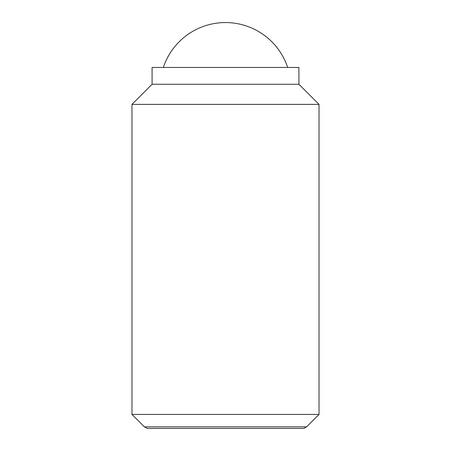<?xml version="1.0" encoding="UTF-8"?>
<svg xmlns="http://www.w3.org/2000/svg" width="451" height="451" viewBox="0 0 451 451"><rect width="100%" height="100%" fill="white"/><g stroke="black" fill="none" stroke-linecap="round" stroke-linejoin="round"><path stroke-width="0.68" d="M287.648 67.441A65.468 65.468 0 0 0 163.352 67.441M131.974 414.424L144.421 426.866L306.579 426.866L319.026 414.424L319.026 104.384L298.917 84.275L298.917 67.441L152.083 67.441L152.083 84.275L131.974 104.384L131.974 414.424L319.026 414.424M306.579 426.866L303.839 428.45L147.161 428.45L144.421 426.866M298.917 84.275L152.083 84.275M319.026 104.384L131.974 104.384"/></g></svg>
